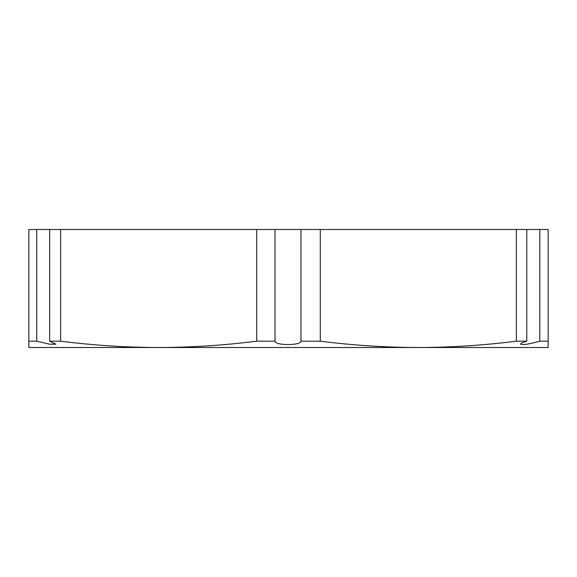 <?xml version="1.0" encoding="UTF-8"?>
<svg xmlns="http://www.w3.org/2000/svg" width="577" height="577" viewBox="0 0 577 577"><rect width="100%" height="100%" fill="white"/><g stroke="black" fill="none" stroke-linecap="round" stroke-linejoin="round"><path stroke-width="0.87" d="M320.285 341.187L320.285 229.487L539.805 229.487L539.805 341.187L548.15 341.187L548.15 347.513L418.325 347.513C385.595 347.433 352.922 345.327 320.285 341.187L300.978 341.187C301.172 345.688 274.847 345.681 275.02 341.187L256.715 341.187C224.078 345.327 191.405 347.433 158.675 347.513L28.85 347.513L28.85 229.487L256.715 229.487L256.715 341.187M539.805 341.187C528.95 344.209 522.538 345.205 520.577 344.173C520.67 343.488 522.74 342.493 526.787 341.187L516.365 341.187C483.728 345.327 451.055 347.433 418.325 347.513L158.675 347.513C125.945 347.433 93.272 345.327 60.635 341.187L49.672 341.187L55.926 344.18L49.644 344.202L36.733 341.187L28.85 341.187M256.715 229.487L320.285 229.487M300.978 229.487L300.978 341.187M275.02 229.487L275.02 341.187M539.805 229.487L548.15 229.487L548.15 341.187M516.365 229.487L516.365 341.187M526.787 229.487L526.787 341.187M36.733 229.487L36.733 341.187M49.672 229.487L49.672 341.187M60.635 341.187L60.635 229.487"/></g></svg>
